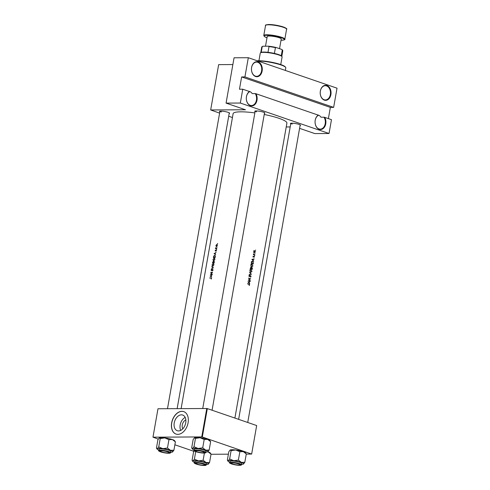 <?xml version="1.0" encoding="UTF-8"?>
<svg xmlns="http://www.w3.org/2000/svg" width="490" height="490" viewBox="0 0 490 490"><rect width="100%" height="100%" fill="white"/><g stroke="black" fill="none" stroke-linecap="round" stroke-linejoin="round"><path stroke-width="0.73" d="M255.229 93.584L255.976 93.743A7.515 5.421 -90.3 0 1 256.288 102.477A7.515 5.421 -90.3 0 1 250.439 105.693A7.515 5.421 -90.3 0 1 246.323 99.053A7.515 5.421 -90.3 0 1 249.508 91.526L249.71 91.691A7.123 5.139 89.7 0 0 246.323 98.753A7.123 5.139 89.7 0 0 250.231 105.313A7.123 5.139 89.7 0 0 251.486 105.522A7.123 5.139 89.7 0 0 256.166 101.252A7.123 5.139 89.7 0 0 255.229 93.584L252.209 93.602A7.123 5.139 -90.3 0 0 249.655 91.501A7.123 5.139 -90.3 0 0 248.926 91.324M255.584 76.507A7.515 5.421 -90.3 0 1 251.603 67.4A7.515 5.421 -90.3 0 1 258.157 61.912A7.515 5.421 -90.3 0 1 262.138 71.019A7.515 5.421 -90.3 0 1 255.584 76.507M257.82 62.297A7.123 5.139 89.7 0 0 256.564 62.089A7.123 5.139 89.7 0 0 251.499 68.361A7.123 5.139 89.7 0 0 255.382 76.122A7.123 5.139 89.7 0 0 256.638 76.33A7.123 5.139 89.7 0 0 261.703 70.058A7.123 5.139 89.7 0 0 257.82 62.297M323.982 117.196L324.729 117.355A7.515 5.421 -90.3 0 1 325.048 126.089A7.515 5.421 -90.3 0 1 319.192 129.305A7.515 5.421 -90.3 0 1 315.082 122.665A7.515 5.421 -90.3 0 1 318.261 115.138L318.463 115.303A7.123 5.139 89.7 0 0 315.076 122.365A7.123 5.139 89.7 0 0 318.99 128.925A7.123 5.139 89.7 0 0 320.246 129.133A7.123 5.139 89.7 0 0 324.919 124.864A7.123 5.139 89.7 0 0 323.982 117.196L320.968 117.214A7.123 5.139 -90.3 0 0 318.408 115.113A7.123 5.139 -90.3 0 0 317.685 114.936M324.343 100.119A7.515 5.421 -90.3 0 1 320.362 91.011A7.515 5.421 -90.3 0 1 326.916 85.523A7.515 5.421 -90.3 0 1 330.897 94.631A7.515 5.421 -90.3 0 1 324.343 100.119M326.573 85.909A7.123 5.139 89.7 0 0 325.317 85.701A7.123 5.139 89.7 0 0 320.252 91.973A7.123 5.139 89.7 0 0 324.135 99.733A7.123 5.139 89.7 0 0 325.391 99.942A7.123 5.139 89.7 0 0 330.456 93.67A7.123 5.139 89.7 0 0 326.573 85.909M182.837 428.768A5.255 3.528 109 0 1 182.274 424.934A5.255 3.528 109 0 1 185.857 419.991M174.238 422.907A8.293 5.574 -71 0 0 177.288 430.722A8.293 5.574 -71 0 0 185.722 422.852A8.293 5.574 -71 0 0 182.672 415.036A8.293 5.574 -71 0 0 174.238 422.907M185.171 417.413A8.293 5.574 -71 0 0 180.167 424.946A8.293 5.574 -71 0 0 180.718 430.379M171.647 422.882A11.87 7.975 -71 0 0 176.014 434.067A11.87 7.975 -71 0 0 188.093 422.797A11.87 7.975 -71 0 0 183.726 411.612A11.87 7.975 -71 0 0 171.647 422.882M183.781 411.631A11.87 7.975 -71 0 0 171.757 422.919A11.87 7.975 -71 0 0 176.069 434.085M255.076 111.689A5.145 0.87 10 0 1 254.849 111.157A5.145 0.87 10 0 1 258.34 111.083A5.145 0.87 10 0 1 263.375 112.161A5.145 0.87 10 0 1 264.827 112.914A5.145 0.87 10 0 1 264.429 113.337M202.738 408.525L255.192 111.028A4.747 0.802 -170 0 0 256.589 111.818M290.729 123.933A5.145 0.87 10 0 1 290.497 123.4A5.145 0.87 10 0 1 293.994 123.327A5.145 0.87 10 0 1 299.029 124.405A5.145 0.87 10 0 1 300.48 125.158A5.145 0.87 10 0 1 300.082 125.581M238.636 419.354L290.846 123.272A4.747 0.802 -170 0 0 292.242 124.062M219.826 111.867A5.145 0.87 10 0 1 219.6 111.334A5.145 0.87 10 0 1 223.091 111.267A5.145 0.87 10 0 1 228.126 112.345A5.145 0.87 10 0 1 229.577 113.098A5.145 0.87 10 0 1 229.179 113.515M167.488 408.709L219.943 111.212A4.747 0.802 -170 0 0 221.339 111.996M264.226 114.489A27.305 4.618 10 0 1 278.926 118.298A27.305 4.618 10 0 1 286.901 123.137L234.9 418.068M255.7 250.163L255.376 250.163M254.469 252.687L255.388 251.921L254.825 250.653L253.869 251.419L253.985 252.246L254.665 252.718M255.088 253.642L254.763 253.649M254.108 254.831L254.812 255.07A27.305 4.618 10 0 0 253.342 254.579L253.379 254.341A27.305 4.618 -170 0 1 253.606 254.408L253.44 253.851M254.708 255.78L254.384 255.786M254.475 257.097L254.163 256.38L253.306 256.938L253.269 256.123L253.269 257.183L254.132 256.625L254.292 257.103M254.139 258.861L253.391 259.302L253.177 260.521L253.691 261.409L251.885 259.43L254.139 258.861M253.171 263.13L253.244 263.957A27.305 4.618 10 0 0 251.205 263.295L251.529 261.923L252.338 261.372M251.578 264.184L252.148 264.177L250.8 265.262L251.658 267.007L252.944 265.935L251.854 264.128M252.209 268.612L252.295 269.335A27.305 4.618 10 0 0 250.255 268.673L250.886 267.436M250.635 269.555L251.199 269.555L249.851 270.633L250.715 272.385L251.995 271.313L250.905 269.506M251.431 274.229L249.183 274.737L251.009 274.106L249.594 272.428L251.431 274.229L250.408 274.235M250.439 275.588L249.349 276.391L249.422 275.215L248.938 275.815L249.312 276.636L250.635 275.827L250.506 277.205L251.076 276.532L250.568 275.564M250.629 278.779L248.724 280.084A27.305 4.618 -170 0 1 250.304 280.605L250.261 280.85A27.305 4.618 10 0 0 248.228 280.182L250.17 278.877A27.305 4.618 10 0 0 248.546 278.357L248.589 278.112A27.305 4.618 -170 0 1 250.629 278.779L249.882 278.786M250.188 281.26L249.441 281.707L249.226 282.926L249.741 283.814L247.934 281.836L250.188 281.26M249.594 284.941L249.018 284.078A27.305 4.618 -170 0 0 247.615 283.63L247.573 283.869A27.305 4.618 10 0 1 248.951 284.316L249.257 285.511L249.373 284.941M181.11 408.636L233.124 113.656A27.305 4.618 10 0 1 254.861 112.914M250.053 275.858L250.635 275.827M249.649 276.299L249.024 276.391M252.424 268.612L252.013 267.565L251.407 267.908L250.751 267.46M251.731 267.565L251.199 267.908M253.391 263.124L252.662 261.427L252.032 261.433M253.679 256.65L254.132 256.625M253.453 256.913L253.005 256.938M254.849 254.825A27.305 4.618 -170 0 0 254.371 254.659L253.667 253.845M211.221 279.098L211.551 278.449L211 277.83A27.305 4.618 -170 0 0 209.793 277.867L209.751 278.106A27.305 4.618 10 0 1 210.939 278.069L211.362 278.436L211.221 279.098M210.939 278.069L211.539 278.504M211.747 277.077L211.214 276.672L211.429 275.454L212.152 274.792L210.112 276.072L211.747 277.077M213.034 270.045L212.66 269.279L211.447 270.474L211.545 269.341L211.123 270.07L211.417 270.719L212.611 269.518L212.476 270.866L213.034 270.045M212.611 269.518L213.021 270.106M211.398 270.468L211.294 270.088M211.362 268.973L213.389 267.761L211.772 266.664L212.985 267.779L211.362 268.973M213.677 260.876L214.902 259.449L214.167 258.052L212.985 259.516L213.456 260.845M213.377 257.532A27.305 4.618 10 0 1 215.202 257.489L215.349 256.656L214.675 255.296L213.689 256.135L213.377 257.532M216.145 251.18L216.133 250.047L215.337 250.849L215.318 250.096L215.3 251.094L216.102 250.286L216.145 251.18M216.102 250.286L216.421 250.684M215.202 250.66L215.3 251.094M216.433 250.617L216.311 250.108M216.47 249.526L216.549 249.079L216.635 249.404M215.416 248.62A27.305 4.618 10 0 1 216.77 248.595L216.813 248.357A27.305 4.618 -170 0 0 216.347 248.357L215.606 247.689L215.655 248.375A27.305 4.618 -170 0 0 215.459 248.381L215.416 248.62M217.462 243.91L217.536 243.463L217.627 243.781M216.458 246.464L217.346 245.441L216.819 244.43L215.949 245.466L216.035 246.207L216.666 246.421M216.843 247.389L216.923 246.942L217.009 247.266M215.698 254.671L215.165 254.273L215.38 253.054L216.096 252.387L214.057 253.704L215.698 254.671M212.433 262.91A27.305 4.618 10 0 1 214.253 262.867L213.995 261.286L213.432 261.813L213.107 261.513L212.433 262.91M212.727 266.254L213.952 264.827L213.217 263.43L212.035 264.894L212.507 266.223M210.4 274.418A27.305 4.618 10 0 1 212.219 274.375L212.262 274.137A27.305 4.618 -170 0 0 210.816 274.161L212.587 272.311A27.305 4.618 -170 0 0 210.767 272.354L210.725 272.593A27.305 4.618 10 0 1 212.139 272.556L210.4 274.418M333.647 107.383L244.927 76.918L248.314 57.716L337.028 88.182L333.647 107.383L330.358 107.402L241.637 76.936L244.927 76.918M286.227 126.959L290.203 126.935M206.768 408.507L157.982 408.758L152.972 437.178L201.757 436.927L206.768 408.507L207.319 408.599L202.309 437.019L201.757 436.927M251.658 453.967L256.668 425.547L251.658 454.065L202.309 437.019M256.668 425.547L207.319 408.599M211.012 454.273L228.389 454.181M246.262 454.089L251.658 454.065M193.924 451.339L174.875 444.791M158.27 439.095L152.972 437.178M248.314 57.716L234.061 57.789L226.068 103.108L245.478 109.772L210.669 109.95L218.656 64.631L232.866 64.558M241.637 76.936L239.469 89.223L242.758 89.211L249.508 91.526M242.758 89.211L240.321 103.035L329.041 133.501L331.479 119.676L324.729 117.355M255.976 93.743L318.261 115.138M232.444 117.526L228.701 116.24M219.606 113.117L210.669 109.95M299.592 128.356L314.788 133.574L329.041 133.501M226.068 103.108L240.321 103.035M328.38 118.611L330.358 107.402M216.776 244.675L217.174 245.441L216.507 246.225L216.108 245.459L216.776 244.675L217.321 244.835M216.825 246.335L216.378 246.207L216.8 246.354M216.114 248.602L215.459 248.381M216.311 248.602L215.655 248.375M216.721 248.742L216.58 248.265M216.678 248.595L215.888 248.326M216.433 250.323L215.906 250.139M214.73 253.936L214.057 253.704M214.645 253.869L214.063 253.673M214.393 253.679L215.165 253.183L215 254.145L214.393 253.679M215.232 257.311L215.049 257.25A27.305 4.618 -170 0 0 213.597 257.281L213.83 256.264L214.632 255.535L215.331 255.737M214.24 257.501L213.597 257.281M214.632 255.535L215.19 256.172L215.049 257.25M214.124 258.291L214.706 259.461L213.72 260.637L213.162 259.498L214.124 258.291L214.81 258.493M214.081 260.76L213.548 260.613L214.038 260.784M213.291 262.879L212.709 262.334L213.07 261.752L213.567 261.911M213.56 261.923L213.187 261.795M213.07 261.752L213.217 262.64A27.305 4.618 -170 0 0 212.654 262.658M213.885 262.867L213.217 262.64M214.075 262.867L213.407 262.634L213.952 261.525L214.387 261.66L214.075 261.568M213.952 261.525L214.099 262.622A27.305 4.618 -170 0 0 213.407 262.634M213.175 263.669L213.756 264.833L212.77 266.015L212.219 264.87L213.175 263.669L213.861 263.871M213.132 266.137L212.599 265.99L213.089 266.162M212.568 267.215L211.723 266.921M211.398 272.569L210.767 272.354M211.466 274.388L210.816 274.161M210.78 276.342L210.106 276.109M210.694 276.274L210.112 276.072M210.443 276.078L211.214 275.588L211.049 276.55L210.443 276.078M210.424 278.081L209.793 277.867M254.053 251.48L254.788 250.898L255.217 251.86L254.512 252.448L253.857 251.48M253.55 250.874L254.788 250.898M253.569 252.479L254.12 252.448M253.361 254.457L253.875 254.451M253.054 256.331L253.367 256.331M253.698 256.631L254.022 256.625M253.116 259.124L254.096 259.118M252.387 259.308L253.391 259.302M252.295 259.584L253.165 259.363L252.993 260.325L251.995 259.584M252.148 259.369L253.165 259.363M253.085 263.651A27.305 4.618 -170 0 0 251.462 263.118L251.701 262.125L252.62 261.672L253.226 262.554L253.14 263.344L252.332 263.657M251.309 261.636L252.62 261.672M251.021 265.317L252.105 264.416L252.742 265.88L251.701 266.768L250.788 265.317M250.819 264.386L252.105 264.416M250.843 266.805L251.26 266.768M250.519 268.496L250.984 267.699L251.186 268.71A27.305 4.618 -170 0 0 250.519 268.496L250.286 268.502M250.341 268.171L250.984 267.699M250.396 268.716L251.186 268.71M251.395 268.777L251.97 267.803L252.136 269.028A27.305 4.618 -170 0 0 251.395 268.777L250.617 268.783M251.254 268.128L251.97 267.803M251.462 267.803L251.799 267.803M251.382 269.028L252.136 269.028M250.072 270.694L251.156 269.794L251.799 271.258L250.751 272.14L249.839 270.694M249.876 269.763L251.156 269.794M249.894 272.183L250.31 272.146M250.329 274.253L251.425 274.265M250.329 274.271L249.226 274.516M250.084 275.827L250.494 275.827M249.079 275.472L249.514 275.472M250.047 278.841L250.617 278.835M248.308 280.084L248.724 280.084M249.557 280.611L250.304 280.605M249.165 281.529L250.145 281.523M248.436 281.713L249.441 281.707M248.344 281.989L249.214 281.768L249.043 282.73L248.044 281.989M248.197 281.775L249.214 281.768M257.134 60.742A16.225 2.744 10 0 1 258.126 60.723A16.225 2.744 10 0 1 274.498 62.836A16.225 2.744 10 0 1 285.315 66.934L285.633 67.375A16.617 2.811 -170 0 0 274.639 63.198A16.617 2.811 -170 0 0 257.911 61.011M285.345 70.431L285.793 67.896A16.617 2.811 -170 0 0 285.633 67.375M161.682 451.896A4.355 0.735 -170 0 0 165.939 452.809A4.355 0.735 -170 0 0 168.897 452.748A4.355 0.735 -170 0 0 167.715 451.86A4.355 0.735 -170 0 0 162.766 450.88A4.355 0.735 -170 0 0 160.451 451.259A4.355 0.735 -170 0 0 161.682 451.896M169.424 452.368A4.747 0.802 10 0 1 169.35 452.442L168.897 452.748M160.451 451.259L160.132 450.818A4.747 0.802 10 0 1 160.089 450.72M194.414 437.821A7.963 1.348 10 0 1 194.426 437.815L194.524 437.76A7.963 1.348 10 0 1 196.533 437.49A7.963 1.348 10 0 1 200.036 437.735L204.195 439.469L202.719 447.829L198.144 448.485L193.985 446.751L192.625 448.515L191.688 447.885L193.164 439.524L194.524 437.76L195.461 438.391L200.036 437.735A7.963 1.348 10 0 1 207.631 439.377L210.639 441.68L209.879 440.541A7.963 1.348 10 0 0 207.631 439.377L204.195 439.469M210.639 441.68L209.163 450.041L207.809 451.805A7.963 1.348 10 0 1 205.904 452.074M203.552 452.938A5.145 0.87 10 0 1 197.556 452.068A5.145 0.87 10 0 1 194.983 450.671A5.145 0.87 10 0 1 196.343 450.457A5.145 0.87 10 0 1 201.531 451.131A5.145 0.87 10 0 1 204.961 452.429A5.145 0.87 10 0 1 203.552 452.938M205.831 452.497L206.063 451.192A5.935 1.004 -170 0 0 202.517 449.618A5.935 1.004 -170 0 0 196.055 448.73A5.935 1.004 -170 0 0 194.371 449.128L194.138 450.439A5.935 1.004 10 0 1 195.829 450.041A5.935 1.004 10 0 1 202.29 450.923A5.935 1.004 10 0 1 205.831 452.497C205.916 452.834 205.298 453.023 203.981 453.072C198.107 452.993 192.307 450.439 194.138 450.439M191.902 448.27L191.688 447.885M195.461 438.391L193.985 446.751M209.163 450.041L205.733 450.132L202.719 447.829M194.218 450.016A7.963 1.348 10 0 1 192.448 449.024A7.963 1.348 10 0 1 192.625 448.515A7.963 1.348 10 0 1 198.144 448.485A7.963 1.348 10 0 1 205.733 450.132A7.963 1.348 -170 0 1 207.901 451.749L207.913 451.743A7.963 1.348 -170 0 1 207.809 451.805M203.362 464.104A4.355 0.735 -170 0 0 198.419 463.124A4.355 0.735 -170 0 0 196.104 463.503A4.355 0.735 -170 0 0 197.335 464.14A4.355 0.735 -170 0 0 201.592 465.053A4.355 0.735 -170 0 0 204.55 464.992A4.355 0.735 -170 0 0 203.362 464.104M196.104 463.503L195.786 463.062A4.747 0.802 10 0 1 195.743 462.964M205.077 464.612A4.747 0.802 10 0 1 205.004 464.685L204.55 464.992M230.067 450.065A7.963 1.348 10 0 1 230.079 450.059L230.178 450.004A7.963 1.348 10 0 1 232.186 449.734A7.963 1.348 10 0 1 235.69 449.979L239.849 451.713L238.373 460.073L233.797 460.729L229.639 458.995L228.279 460.759L227.342 460.128L228.818 451.768L230.178 450.004L231.109 450.635L235.69 449.979A7.963 1.348 10 0 1 243.279 451.621L246.292 453.924L245.533 452.785A7.963 1.348 10 0 0 243.279 451.621L239.849 451.713M246.292 453.924L244.816 462.284L243.463 464.048A7.963 1.348 10 0 1 241.558 464.318M239.2 465.182A5.145 0.87 10 0 1 233.209 464.312A5.145 0.87 10 0 1 230.631 462.915A5.145 0.87 10 0 1 231.997 462.701A5.145 0.87 10 0 1 237.185 463.375A5.145 0.87 10 0 1 240.614 464.673A5.145 0.87 10 0 1 239.2 465.182M241.484 464.741L241.717 463.436A5.935 1.004 -170 0 0 238.171 461.862A5.935 1.004 -170 0 0 231.709 460.974A5.935 1.004 -170 0 0 230.024 461.372L229.792 462.683A5.935 1.004 10 0 1 231.482 462.284A5.935 1.004 10 0 1 237.944 463.166A5.935 1.004 10 0 1 241.484 464.741C241.57 465.077 240.951 465.267 239.635 465.316C233.761 465.237 227.96 462.683 229.792 462.683M227.556 460.514L227.342 460.128M231.109 450.635L229.639 458.995M244.816 462.284L241.386 462.376L238.373 460.073M229.865 462.26A7.963 1.348 10 0 1 228.101 461.268A7.963 1.348 10 0 1 228.279 460.759A7.963 1.348 10 0 1 233.797 460.729A7.963 1.348 10 0 1 241.386 462.376A7.963 1.348 -170 0 1 243.555 463.993L243.567 463.987A7.963 1.348 -170 0 1 243.463 464.048M238.612 463.926A4.355 0.735 -170 0 0 233.669 462.946A4.355 0.735 -170 0 0 231.354 463.32A4.355 0.735 -170 0 0 232.585 463.957A4.355 0.735 -170 0 0 236.842 464.869A4.355 0.735 -170 0 0 239.8 464.808A4.355 0.735 -170 0 0 238.612 463.926M231.354 463.32L231.035 462.879A4.747 0.802 10 0 1 230.992 462.787M240.327 464.428A4.747 0.802 10 0 1 240.247 464.508L239.8 464.808M194.622 462.438A7.963 1.348 -170 0 1 192.852 461.451A7.963 1.348 -170 0 1 193.029 460.943A7.963 1.348 10 0 1 195.038 460.667A7.963 1.348 10 0 1 198.548 460.912L194.389 459.179L193.029 460.943L192.092 460.312L193.568 451.952L194.267 450.831M196.747 462.885A5.145 0.87 10 0 1 201.935 463.552A5.145 0.87 10 0 1 205.365 464.857A5.145 0.87 10 0 1 203.956 465.359A5.145 0.87 10 0 1 197.96 464.489A5.145 0.87 10 0 1 195.388 463.093A5.145 0.87 10 0 1 196.747 462.885M196.459 461.157A5.935 1.004 -170 0 0 194.775 461.555L194.548 462.86A5.935 1.004 10 0 1 196.233 462.462A5.935 1.004 10 0 1 202.695 463.35A5.935 1.004 10 0 1 206.235 464.924L206.468 463.613A5.935 1.004 -170 0 0 202.921 462.046A5.935 1.004 -170 0 0 196.459 461.157M192.307 460.698L192.092 460.312M195.718 451.627L194.389 459.179M203.13 460.257L198.548 460.912A7.963 1.348 10 0 1 206.137 462.56L203.13 460.257L204.397 453.066M211.043 454.108L210.284 452.968A7.963 1.348 10 0 0 208.036 451.805A7.963 1.348 10 0 0 207.895 451.755L211.043 454.108L209.567 462.468L206.137 462.56A7.963 1.348 10 0 1 208.305 464.177A7.963 1.348 10 0 1 208.213 464.232L209.567 462.468M208.213 464.232A7.963 1.348 10 0 1 206.308 464.502M196.931 451.713A4.355 0.735 -170 0 0 201.188 452.625A4.355 0.735 -170 0 0 204.146 452.564A4.355 0.735 -170 0 0 202.958 451.682A4.355 0.735 -170 0 0 198.015 450.702A4.355 0.735 -170 0 0 195.7 451.076A4.355 0.735 -170 0 0 196.931 451.713M204.673 452.184A4.747 0.802 10 0 1 204.593 452.264L204.146 452.564M195.7 451.076L195.381 450.635A4.747 0.802 10 0 1 195.339 450.543M158.968 450.194A7.963 1.348 -170 0 1 157.204 449.208A7.963 1.348 -170 0 1 157.376 448.699A7.963 1.348 10 0 1 159.391 448.424A7.963 1.348 10 0 1 162.894 448.668L158.736 446.935L157.376 448.699L156.439 448.068L157.915 439.708L159.275 437.944L160.212 438.568L158.736 446.935M161.094 450.641A5.145 0.87 10 0 1 166.282 451.308A5.145 0.87 10 0 1 169.712 452.613A5.145 0.87 10 0 1 168.303 453.115A5.145 0.87 10 0 1 162.306 452.246A5.145 0.87 10 0 1 159.734 450.849A5.145 0.87 10 0 1 161.094 450.641M160.812 448.913A5.935 1.004 -170 0 0 159.121 449.312L158.895 450.616A5.935 1.004 10 0 1 160.579 450.218A5.935 1.004 10 0 1 167.041 451.106A5.935 1.004 10 0 1 170.581 452.68L170.814 451.37A5.935 1.004 -170 0 0 167.274 449.802A5.935 1.004 -170 0 0 160.812 448.913M159.17 438.005A7.963 1.348 10 0 1 159.177 437.999L159.275 437.944A7.963 1.348 10 0 1 164.793 437.913L168.946 439.646L167.476 448.013L162.894 448.668A7.963 1.348 10 0 1 170.483 450.316L167.476 448.013M156.659 448.454L156.439 448.068M160.212 438.568L164.793 437.913A7.963 1.348 10 0 1 172.382 439.561L175.389 441.864L173.919 450.224L170.483 450.316A7.963 1.348 10 0 1 172.651 451.933A7.963 1.348 10 0 1 172.56 451.988L173.919 450.224M168.946 439.646L172.382 439.561A7.963 1.348 10 0 1 174.63 440.724L175.389 441.864M172.56 451.988A7.963 1.348 10 0 1 170.655 452.258M260.496 52.81L260.943 52.51A10.682 1.807 10 0 1 261.213 52.375A10.682 1.807 10 0 1 263.767 52.069A10.682 1.807 10 0 1 267.993 52.338A10.682 1.807 10 0 1 274.406 53.428A10.682 1.807 10 0 1 281.26 55.787A10.682 1.807 10 0 1 281.677 56.16L281.995 56.601A11.08 1.874 -170 0 0 274.608 53.802A11.08 1.874 -170 0 0 263.424 52.357A11.08 1.874 -170 0 0 260.496 52.81A11.08 1.874 -170 0 0 260.276 53.098L258.928 60.729M280.752 64.576L282.099 56.95A11.08 1.874 -170 0 0 281.995 56.601M267.993 52.338L269.01 46.575L268.428 46.195A10.29 1.74 10 0 1 276.146 47.512L281.689 49.41A10.29 1.74 10 0 1 282.375 49.962L282.687 50.403A10.682 1.807 -170 0 0 282.277 50.023L281.689 49.41M262.946 46.225L262.23 46.611A10.682 1.807 -170 0 0 261.96 46.746L262.407 46.44A10.29 1.74 10 0 1 262.946 46.225L268.428 46.195M261.213 52.375L262.23 46.611M276.146 47.512L275.417 47.665A10.682 1.807 -170 0 0 269.01 46.575M274.406 53.428L275.417 47.665M281.26 55.787L282.277 50.023M281.805 56.344L282.791 50.733A10.682 1.807 -170 0 0 282.687 50.403M261.96 46.746A10.682 1.807 -170 0 0 261.752 47.022L260.76 52.632M279.539 48.675L281.248 38.98A7.123 1.207 -170 0 0 276.997 37.087A7.123 1.207 -170 0 0 269.243 36.027A7.123 1.207 -170 0 0 267.221 36.505L265.507 46.213M276.917 47.775A7.914 1.341 10 0 1 278.712 48.394M216.782 248.51L216.347 248.357M253.606 254.665L254.371 254.659M249.71 276.238L250.016 276.231M248.246 284.084L249.018 284.078M203.938 453.066A5.696 0.962 -170 0 0 203.895 451.676A5.696 0.962 -170 0 0 195.951 450.328A5.696 0.962 -170 0 0 196 451.719A5.696 0.962 -170 0 0 203.938 453.066M239.592 465.31A5.696 0.962 -170 0 0 239.543 463.92A5.696 0.962 -170 0 0 231.605 462.572A5.696 0.962 -170 0 0 231.654 463.963A5.696 0.962 -170 0 0 239.592 465.31M196.355 462.75A5.696 0.962 -170 0 0 196.404 464.14A5.696 0.962 -170 0 0 204.342 465.494A5.696 0.962 -170 0 0 204.299 464.104A5.696 0.962 -170 0 0 196.355 462.75M160.708 450.506A5.696 0.962 -170 0 0 160.751 451.896A5.696 0.962 -170 0 0 168.689 453.25A5.696 0.962 -170 0 0 168.646 451.86A5.696 0.962 -170 0 0 160.708 450.506M268.575 24.8A10.682 1.807 -170 0 0 265.543 25.517C264.943 25.094 266.046 24.757 268.851 24.5C273.114 24.586 277.61 25.302 282.326 26.638C286.093 28.083 287.514 28.947 286.583 29.229A10.682 1.807 -170 0 0 280.207 26.393A10.682 1.807 -170 0 0 268.575 24.8M281.033 40.217A10.29 1.74 -170 0 0 281.444 40.217A10.29 1.74 -170 0 0 281.364 37.706A10.29 1.74 -170 0 0 267.026 35.268A10.29 1.74 -170 0 0 267.001 37.742M267.001 37.755L264.6 36.689L263.779 35.501A10.682 1.807 10 0 1 266.817 34.784A10.682 1.807 10 0 1 278.449 36.383A10.682 1.807 10 0 1 284.825 39.212L286.583 29.229M268.924 24.512A10.29 1.74 10 0 1 279.827 25.976A10.29 1.74 10 0 1 286.264 28.665M211.221 278.093L211.57 278.216M253.355 256.944L253.012 256.95M254.077 256.619L253.704 256.619M251.885 267.791L251.474 267.791M250.568 275.815L250.096 275.815M249.422 276.403L249.036 276.403M177.141 408.654L229.296 112.859M192.448 449.024L191.921 448.289M228.101 461.268L227.568 460.533M247.732 422.478L300.199 124.919M194.548 462.86C192.717 462.86 198.511 465.414 204.385 465.5C205.708 465.451 206.327 465.255 206.235 464.924M192.852 461.451L192.325 460.716M264.545 112.676L212.078 410.234M158.895 450.616C157.063 450.616 162.858 453.17 168.732 453.256C170.054 453.207 170.673 453.011 170.581 452.68M157.204 449.208L156.671 448.473M281.027 40.223L281.511 40.229C284.31 39.978 285.413 39.635 284.825 39.212M263.779 35.501L265.543 25.517"/></g></svg>
